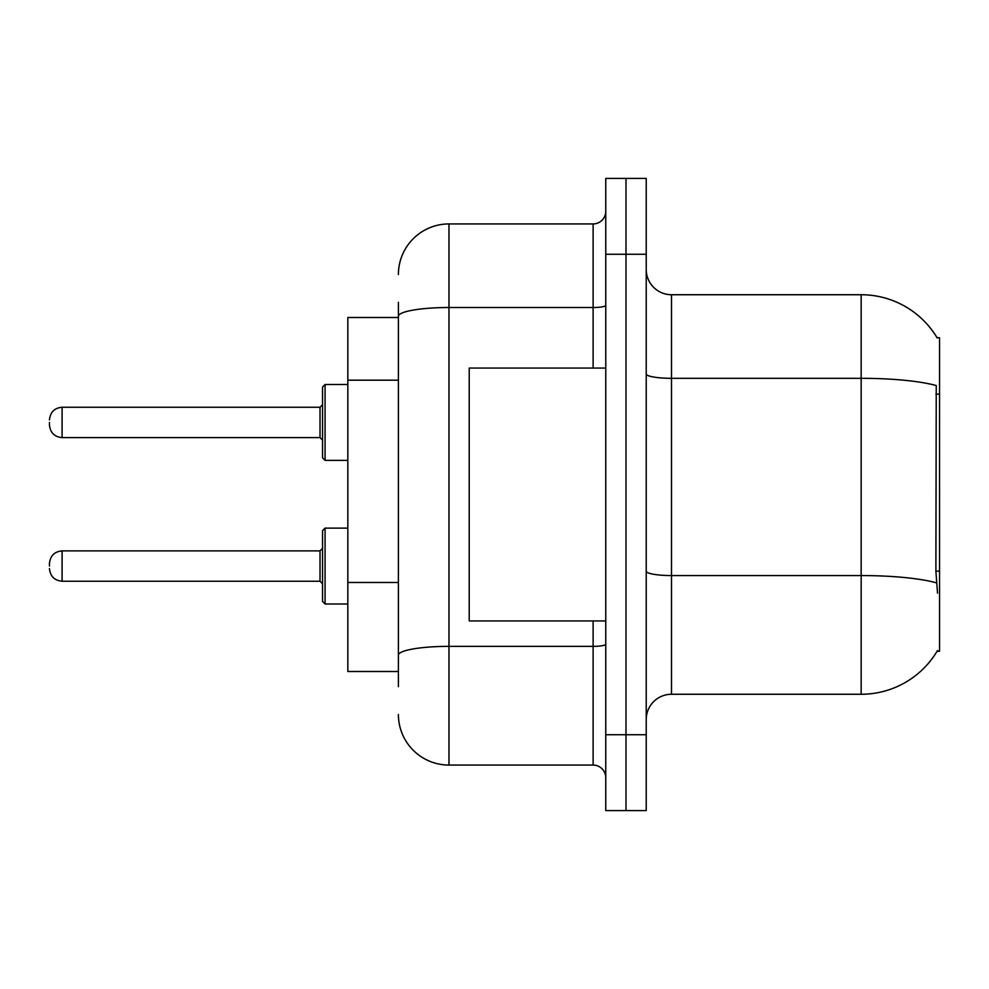 <?xml version="1.0" encoding="UTF-8"?>
<svg xmlns="http://www.w3.org/2000/svg" width="989" height="989" viewBox="0 0 989 989"><rect width="100%" height="100%" fill="white"/><g stroke="black" fill="none" stroke-linecap="round" stroke-linejoin="round"><path stroke-width="1.48" d="M937.51 593.116L935.891 571.148L936.249 385.549A88.503 15.367 180 0 0 861.159 378.317L861.159 294.734A88.503 88.503 0 0 1 937.251 338.04A88.503 88.503 0 0 0 861.159 294.734A88.503 88.503 0 0 1 937.065 337.719L939.55 337.719L939.55 651.281L937.065 651.281L937.51 650.527A88.503 88.503 0 0 1 861.159 694.266L671.506 694.266A25.281 25.281 0 0 0 646.225 719.559M398.406 365.003L398.406 302.325L398.406 317.494L347.831 317.494L347.831 671.506L398.406 671.506M625.988 734.728L625.988 810.584L646.225 810.584L646.225 734.728L625.988 734.728L625.988 810.584L605.763 810.584L605.763 734.728L625.988 734.728L625.988 254.272L625.988 734.728M605.763 734.728L605.763 178.416L625.988 178.416L625.988 254.272L625.988 178.416L646.225 178.416L646.225 734.728M937.065 337.719A88.503 88.503 0 0 0 861.159 294.734L671.506 294.734A25.281 25.281 0 0 1 646.225 269.441A25.281 25.281 0 0 0 671.506 294.734L671.506 694.266M398.406 686.675L398.406 302.325M398.406 274.509A50.575 50.575 0 0 1 448.981 223.934L448.981 765.066L593.116 765.066L593.116 620.931M448.981 223.934L593.116 223.934A12.647 12.647 0 0 0 605.763 211.287M398.406 663.928L398.406 597.653M605.763 777.713A12.647 12.647 0 0 0 593.116 765.066M448.981 765.066A50.575 50.575 0 0 1 398.406 714.491M322.55 566.067L322.55 530.66L322.55 583.757L320.016 581.235L320.016 550.885L322.55 548.363L322.55 601.46L322.55 566.067M49.45 566.067L49.45 563.532L49.45 566.067M322.55 422.427L322.55 457.833L322.55 387.033L322.55 422.427L322.55 404.736L320.016 407.258L320.016 437.608L322.55 440.13M49.45 422.427L49.45 424.961L49.45 422.427M605.763 368.069L469.219 368.069L469.219 620.931L605.763 620.931M939.55 571.148L935.891 571.148M939.55 394.141L935.891 394.141M398.406 380.184L347.831 380.184M398.406 582.472L347.831 582.472M861.159 694.266L861.159 378.317L671.506 378.317A25.281 4.389 0 0 1 646.225 373.929M936.521 582.867A88.503 15.367 180 0 0 861.159 575.561L671.506 575.561A25.281 4.389 -0 0 1 646.225 571.16M646.225 254.272L605.763 254.272M605.763 644.16A12.647 2.201 0 0 1 593.116 646.361L448.981 646.361A50.575 8.777 180 0 0 398.406 655.138M398.406 316.295A50.575 8.777 180 0 1 448.981 307.517L593.116 307.517L593.116 223.934M593.116 368.069L593.116 307.517A12.647 2.201 0 0 0 605.763 305.317M322.55 530.66L325.072 528.126L325.072 603.995L347.831 603.995M49.45 563.532C50.266 555.781 54.482 551.565 62.097 550.885L62.097 581.235L320.016 581.235M347.831 384.498L325.072 384.498L325.072 460.367L322.55 457.833M320.016 407.258L62.097 407.258L62.097 437.608C54.482 436.928 50.266 432.712 49.45 424.961M62.097 550.885L320.016 550.885M325.072 528.126L347.831 528.126M62.097 581.235C54.482 580.555 50.266 576.34 49.45 568.588M325.072 603.995L322.55 601.46M62.097 437.608L320.016 437.608M325.072 460.367L347.831 460.367M62.097 407.258C54.482 407.938 50.266 412.153 49.45 419.905M325.072 384.498L322.55 387.033"/></g></svg>
